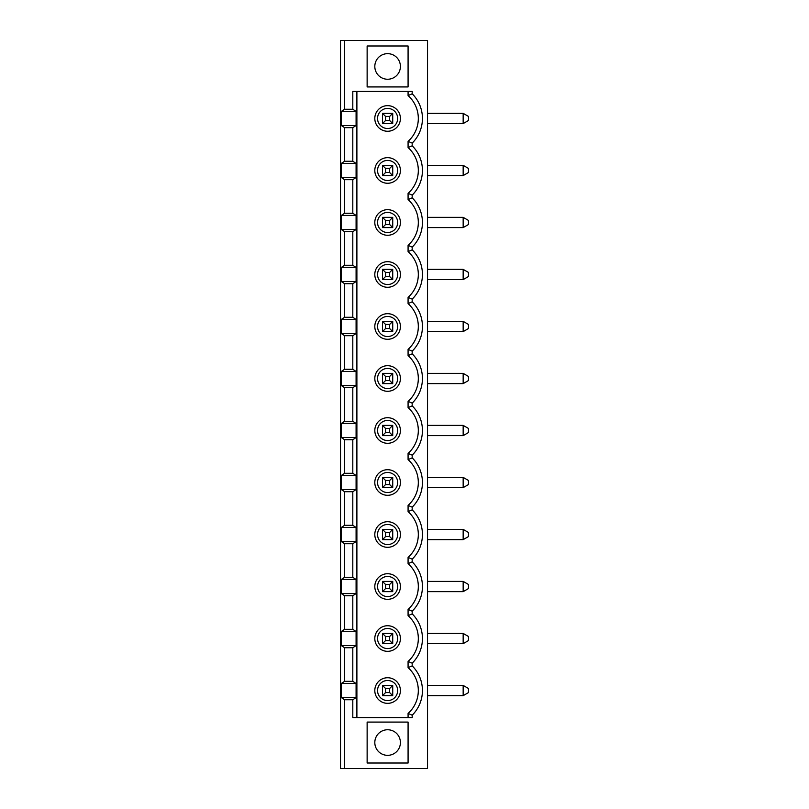 <?xml version="1.0" encoding="UTF-8"?>
<svg xmlns="http://www.w3.org/2000/svg" width="809" height="809" viewBox="0 0 809 809"><rect width="100%" height="100%" fill="white"/><g stroke="black" fill="none" stroke-linecap="round" stroke-linejoin="round"><path stroke-width="1.21" d="M400.404 66.449A12.792 12.792 0 0 0 381.211 55.376A12.792 12.792 0 0 0 381.211 77.533A12.792 12.792 0 0 0 400.404 66.449M344.614 768.55L427.536 768.55L427.536 40.45L340.518 40.45L340.518 768.55L344.614 768.55L344.614 699.755L352.805 699.755L352.805 717.563L412.196 717.563L412.196 715.207L408.08 713.427L408.08 717.563M412.196 613.869L412.196 611.189L408.08 609.42L408.08 615.639L412.196 613.869A34.827 34.827 0 0 1 412.196 663.198L408.08 661.428A30.712 30.712 0 0 0 408.08 615.639M408.08 95.573L412.196 93.793A34.827 34.827 0 0 1 412.196 143.122L408.08 141.353A30.712 30.712 0 0 0 408.08 95.573L408.08 91.437M412.196 145.802A34.827 34.827 0 0 1 412.196 195.131L408.08 193.361A30.712 30.712 0 0 0 408.08 147.572L412.196 145.802L412.196 143.122M412.196 197.811A34.827 34.827 0 0 1 412.196 247.139L408.08 245.37A30.712 30.712 0 0 0 408.08 199.58L412.196 197.811L412.196 195.131M412.196 249.819A34.827 34.827 0 0 1 412.196 299.148L408.08 297.378A30.712 30.712 0 0 0 408.08 251.589L412.196 249.819L412.196 247.139M412.196 301.828A34.827 34.827 0 0 1 412.196 351.157L408.08 349.377A30.712 30.712 0 0 0 408.08 303.597L412.196 301.828L412.196 299.148M412.196 353.836A34.827 34.827 0 0 1 412.196 403.155L408.08 401.385A30.712 30.712 0 0 0 408.08 355.606L412.196 353.836L412.196 351.157M412.196 405.845A34.827 34.827 0 0 1 412.196 455.164L408.08 453.394A30.712 30.712 0 0 0 408.08 407.615L412.196 405.845L412.196 403.155M412.196 457.843A34.827 34.827 0 0 1 412.196 507.172L408.08 505.403A30.712 30.712 0 0 0 408.08 459.623L412.196 457.843L412.196 455.164M412.196 509.852A34.827 34.827 0 0 1 412.196 559.181L408.08 557.411A30.712 30.712 0 0 0 408.08 511.622L412.196 509.852L412.196 507.172M408.08 609.42A30.712 30.712 0 0 0 408.08 563.63L412.196 561.861L412.196 559.181M412.196 561.861A34.827 34.827 0 0 1 412.196 611.189M408.08 713.427A30.712 30.712 0 0 0 408.08 667.647L412.196 665.878L412.196 663.198M412.196 665.878A34.827 34.827 0 0 1 412.196 715.207M344.614 40.45L344.614 109.245L352.805 109.245L352.805 91.437L412.196 91.437L412.196 93.793M408.08 86.927L367.134 86.927L367.134 45.982L408.08 45.982L408.08 86.927M408.08 763.018L367.134 763.018L367.134 722.073L408.08 722.073L408.08 763.018M389.655 536.569L389.655 532.474L392.729 529.399L392.729 539.633L389.655 536.569L385.559 536.569L382.485 539.633L382.485 529.399L392.729 529.399M389.655 532.474L385.559 532.474L385.559 536.569M392.729 539.633L382.485 539.633M382.485 529.399L385.559 532.474M387.612 524.465A10.052 10.052 0 0 0 377.55 534.516A10.052 10.052 0 0 0 387.612 544.568A10.052 10.052 0 0 0 397.664 534.516A10.052 10.052 0 0 0 387.612 524.465M400.404 534.516A12.792 12.792 0 0 0 381.211 523.433A12.792 12.792 0 0 0 381.211 545.6A12.792 12.792 0 0 0 400.404 534.516M341.317 163.418L344.614 161.254L352.805 161.254L356.091 163.418L341.317 163.418L341.317 177.515L356.091 177.515L356.091 163.418M463.163 113.341L468.482 116.415L468.482 120.511L463.163 123.575L463.163 113.341L427.536 113.341M385.559 116.415L385.559 120.511L389.655 120.511L389.655 116.415L385.559 116.415L382.485 113.341L392.729 113.341L392.729 123.575L389.655 120.511M389.655 116.415L392.729 113.341M463.163 123.575L427.536 123.575M392.729 123.575L382.485 123.575L382.485 113.341M385.559 120.511L382.485 123.575M400.404 638.534A12.792 12.792 0 0 0 381.211 627.45A12.792 12.792 0 0 0 381.211 649.617A12.792 12.792 0 0 0 400.404 638.534M400.404 586.525A12.792 12.792 0 0 0 381.211 575.442A12.792 12.792 0 0 0 381.211 597.608A12.792 12.792 0 0 0 400.404 586.525M400.404 482.508A12.792 12.792 0 0 0 381.211 471.425A12.792 12.792 0 0 0 381.211 493.591A12.792 12.792 0 0 0 400.404 482.508M400.404 430.499A12.792 12.792 0 0 0 381.211 419.426A12.792 12.792 0 0 0 381.211 441.583A12.792 12.792 0 0 0 400.404 430.499M400.404 378.501A12.792 12.792 0 0 0 381.211 367.417A12.792 12.792 0 0 0 381.211 389.574A12.792 12.792 0 0 0 400.404 378.501M400.404 326.492A12.792 12.792 0 0 0 381.211 315.409A12.792 12.792 0 0 0 381.211 337.575A12.792 12.792 0 0 0 400.404 326.492M400.404 274.484A12.792 12.792 0 0 0 381.211 263.4A12.792 12.792 0 0 0 381.211 285.567A12.792 12.792 0 0 0 400.404 274.484M400.404 118.458A12.792 12.792 0 0 0 381.211 107.375A12.792 12.792 0 0 0 381.211 129.541A12.792 12.792 0 0 0 400.404 118.458M400.404 222.475A12.792 12.792 0 0 0 381.211 211.392A12.792 12.792 0 0 0 381.211 233.558A12.792 12.792 0 0 0 400.404 222.475M400.404 170.466A12.792 12.792 0 0 0 381.211 159.383A12.792 12.792 0 0 0 381.211 181.55A12.792 12.792 0 0 0 400.404 170.466M400.404 690.542A12.792 12.792 0 0 0 381.211 679.459A12.792 12.792 0 0 0 381.211 701.625A12.792 12.792 0 0 0 400.404 690.542M352.805 109.245L356.091 111.409L341.317 111.409L344.614 109.245M344.614 699.755L341.317 697.591L356.091 697.591L356.091 683.494L341.317 683.494L341.317 697.591M341.317 683.494L344.614 681.33L352.805 681.33L352.805 647.746L356.091 645.582L356.091 631.485L341.317 631.485L341.317 645.582L356.091 645.582M341.317 645.582L344.614 647.746L344.614 681.33M341.317 631.485L344.614 629.321L352.805 629.321L352.805 595.737L356.091 593.573L356.091 579.477L341.317 579.477L341.317 593.573L356.091 593.573M341.317 593.573L344.614 595.737L344.614 629.321M341.317 579.477L344.614 577.313L352.805 577.313L352.805 543.729L356.091 541.565L356.091 527.468L341.317 527.468L341.317 541.565L356.091 541.565M341.317 541.565L344.614 543.729L344.614 577.313M341.317 527.468L344.614 525.304L352.805 525.304L352.805 491.72L356.091 489.556L356.091 475.459L341.317 475.459L341.317 489.556L356.091 489.556M341.317 489.556L344.614 491.72L344.614 525.304M341.317 475.459L344.614 473.295L352.805 473.295L352.805 439.722L356.091 437.548L356.091 423.461L341.317 423.461L341.317 437.548L356.091 437.548M341.317 437.548L344.614 439.722L344.614 473.295M341.317 423.461L344.614 421.287L352.805 421.287L352.805 387.713L356.091 385.539L356.091 371.452L341.317 371.452L341.317 385.539L356.091 385.539M341.317 385.539L344.614 387.713L344.614 421.287M341.317 371.452L344.614 369.278L352.805 369.278L352.805 335.705L356.091 333.541L356.091 319.444L341.317 319.444L341.317 333.541L356.091 333.541M341.317 333.541L344.614 335.705L344.614 369.278M341.317 319.444L344.614 317.28L352.805 317.28L352.805 283.696L356.091 281.532L356.091 267.435L341.317 267.435L341.317 281.532L356.091 281.532M341.317 281.532L344.614 283.696L344.614 317.28M341.317 267.435L344.614 265.271L352.805 265.271L352.805 231.687L356.091 229.523L356.091 215.427L341.317 215.427L341.317 229.523L356.091 229.523M341.317 229.523L344.614 231.687L344.614 265.271M341.317 215.427L344.614 213.263L352.805 213.263L352.805 179.679L356.091 177.515M341.317 177.515L344.614 179.679L344.614 213.263M341.317 111.409L341.317 125.506L344.614 127.67L344.614 161.254M341.317 125.506L356.091 125.506L356.091 111.409M356.091 125.506L352.805 127.67L352.805 161.254M352.805 213.263L356.091 215.427M352.805 265.271L356.091 267.435M352.805 317.28L356.091 319.444M352.805 369.278L356.091 371.452M352.805 421.287L356.091 423.461M352.805 473.295L356.091 475.459M352.805 525.304L356.091 527.468M352.805 577.313L356.091 579.477M352.805 629.321L356.091 631.485M352.805 681.33L356.091 683.494M356.091 697.591L352.805 699.755M356.89 717.563L356.89 91.437M387.612 108.406A10.052 10.052 0 0 0 377.55 118.458A10.052 10.052 0 0 0 387.612 128.51A10.052 10.052 0 0 0 397.664 118.458A10.052 10.052 0 0 0 387.612 108.406M463.163 633.417L468.482 636.481L468.482 640.576L463.163 643.651L463.163 633.417L427.536 633.417M463.163 643.651L427.536 643.651M385.559 640.576L382.485 643.651L382.485 633.417L385.559 636.481L385.559 640.576L389.655 640.576L389.655 636.481L385.559 636.481M463.163 591.642L463.163 581.408L468.482 584.482L468.482 588.568L463.163 591.642L427.536 591.642M463.163 581.408L427.536 581.408M385.559 588.568L382.485 591.642L382.485 581.408L392.729 581.408L392.729 591.642L389.655 588.568L389.655 584.482L385.559 584.482L385.559 588.568L389.655 588.568M463.163 539.633L463.163 529.399L468.482 532.474L468.482 536.569L463.163 539.633L427.536 539.633M387.612 576.473A10.052 10.052 0 0 0 377.55 586.525A10.052 10.052 0 0 0 387.612 596.577A10.052 10.052 0 0 0 397.664 586.525A10.052 10.052 0 0 0 387.612 576.473M389.655 584.482L392.729 581.408M382.485 581.408L385.559 584.482M344.614 543.729L352.805 543.729M408.08 563.63L408.08 557.411M463.163 529.399L427.536 529.399M389.655 480.465L392.729 477.391L392.729 487.625L382.485 487.625L382.485 477.391L385.559 480.465L385.559 484.561L389.655 484.561L389.655 480.465L385.559 480.465M463.163 487.625L463.163 477.391L468.482 480.465L468.482 484.561L463.163 487.625L427.536 487.625M392.729 487.625L389.655 484.561M385.559 484.561L382.485 487.625M382.485 477.391L392.729 477.391M387.612 472.456A10.052 10.052 0 0 0 377.55 482.508A10.052 10.052 0 0 0 387.612 492.56A10.052 10.052 0 0 0 397.664 482.508A10.052 10.052 0 0 0 387.612 472.456M463.163 435.626L463.163 425.382L468.482 428.457L468.482 432.552L463.163 435.626L427.536 435.626M392.729 435.626L382.485 435.626L382.485 425.382L392.729 425.382L392.729 435.626L389.655 432.552L389.655 428.457L385.559 428.457L385.559 432.552L389.655 432.552M344.614 439.722L352.805 439.722M385.559 432.552L382.485 435.626M408.08 459.623L408.08 453.394M463.163 477.391L427.536 477.391M463.163 425.382L427.536 425.382M392.729 383.618L382.485 383.618L382.485 373.374L392.729 373.374L392.729 383.618L389.655 380.543L389.655 376.448L385.559 376.448L385.559 380.543L389.655 380.543M463.163 383.618L463.163 373.374L468.482 376.448L468.482 380.543L463.163 383.618L427.536 383.618M385.559 380.543L382.485 383.618M387.612 420.447A10.052 10.052 0 0 0 377.55 430.499A10.052 10.052 0 0 0 387.612 440.561A10.052 10.052 0 0 0 397.664 430.499A10.052 10.052 0 0 0 387.612 420.447M389.655 428.457L392.729 425.382M382.485 425.382L385.559 428.457M344.614 387.713L352.805 387.713M408.08 407.615L408.08 401.385M463.163 373.374L427.536 373.374M392.729 331.609L382.485 331.609L382.485 321.375L392.729 321.375L392.729 331.609L389.655 328.535L389.655 324.439L385.559 324.439L385.559 328.535L389.655 328.535M463.163 331.609L463.163 321.375L468.482 324.439L468.482 328.535L463.163 331.609L427.536 331.609M385.559 328.535L382.485 331.609M387.612 368.439A10.052 10.052 0 0 0 377.55 378.501A10.052 10.052 0 0 0 387.612 388.553A10.052 10.052 0 0 0 397.664 378.501A10.052 10.052 0 0 0 387.612 368.439M389.655 376.448L392.729 373.374M382.485 373.374L385.559 376.448M344.614 335.705L352.805 335.705M408.08 355.606L408.08 349.377M463.163 321.375L427.536 321.375M392.729 279.601L382.485 279.601L382.485 269.367L392.729 269.367L392.729 279.601L389.655 276.526L389.655 272.431L385.559 272.431L385.559 276.526L389.655 276.526M463.163 279.601L463.163 269.367L468.482 272.431L468.482 276.526L463.163 279.601L427.536 279.601M385.559 276.526L382.485 279.601M387.612 316.44A10.052 10.052 0 0 0 377.55 326.492A10.052 10.052 0 0 0 387.612 336.544A10.052 10.052 0 0 0 397.664 326.492A10.052 10.052 0 0 0 387.612 316.44M389.655 324.439L392.729 321.375M382.485 321.375L385.559 324.439M344.614 283.696L352.805 283.696M408.08 303.597L408.08 297.378M463.163 269.367L427.536 269.367M392.729 227.592L382.485 227.592L382.485 217.358L392.729 217.358L392.729 227.592L389.655 224.518L389.655 220.432L385.559 220.432L385.559 224.518L389.655 224.518M463.163 227.592L463.163 217.358L468.482 220.432L468.482 224.518L463.163 227.592L427.536 227.592M385.559 224.518L382.485 227.592M387.612 264.432A10.052 10.052 0 0 0 377.55 274.484A10.052 10.052 0 0 0 387.612 284.535A10.052 10.052 0 0 0 397.664 274.484A10.052 10.052 0 0 0 387.612 264.432M389.655 272.431L392.729 269.367M382.485 269.367L385.559 272.431M344.614 231.687L352.805 231.687M408.08 251.589L408.08 245.37M463.163 217.358L427.536 217.358M392.729 175.583L382.485 175.583L382.485 165.349L392.729 165.349L392.729 175.583L389.655 172.519L389.655 168.424L385.559 168.424L385.559 172.519L389.655 172.519M463.163 175.583L463.163 165.349L468.482 168.424L468.482 172.519L463.163 175.583L427.536 175.583M385.559 172.519L382.485 175.583M387.612 212.423A10.052 10.052 0 0 0 377.55 222.475A10.052 10.052 0 0 0 387.612 232.527A10.052 10.052 0 0 0 397.664 222.475A10.052 10.052 0 0 0 387.612 212.423M389.655 220.432L392.729 217.358M382.485 217.358L385.559 220.432M344.614 179.679L352.805 179.679M408.08 199.58L408.08 193.361M463.163 165.349L427.536 165.349M387.612 160.415A10.052 10.052 0 0 0 377.55 170.466A10.052 10.052 0 0 0 387.612 180.518A10.052 10.052 0 0 0 397.664 170.466A10.052 10.052 0 0 0 387.612 160.415M389.655 168.424L392.729 165.349M382.485 165.349L385.559 168.424M344.614 127.67L352.805 127.67M408.08 147.572L408.08 141.353M344.614 491.72L352.805 491.72M408.08 511.622L408.08 505.403M387.612 628.482A10.052 10.052 0 0 0 377.55 638.534A10.052 10.052 0 0 0 387.612 648.585A10.052 10.052 0 0 0 397.664 638.534A10.052 10.052 0 0 0 387.612 628.482M389.655 636.481L392.729 633.417L392.729 643.651L389.655 640.576M463.163 695.659L463.163 685.425L468.482 688.489L468.482 692.585L463.163 695.659L427.536 695.659M408.08 667.647L408.08 661.428M344.614 647.746L352.805 647.746M392.729 695.659L389.655 692.585L389.655 688.489L392.729 685.425L392.729 695.659L382.485 695.659L382.485 685.425L392.729 685.425M389.655 688.489L385.559 688.489L385.559 692.585L389.655 692.585M382.485 685.425L385.559 688.489M387.612 680.49A10.052 10.052 0 0 0 377.55 690.542A10.052 10.052 0 0 0 387.612 700.594A10.052 10.052 0 0 0 397.664 690.542A10.052 10.052 0 0 0 387.612 680.49M385.559 692.585L382.485 695.659M392.729 643.651L382.485 643.651M463.163 685.425L427.536 685.425M400.404 742.551A12.792 12.792 0 0 0 381.211 731.467A12.792 12.792 0 0 0 381.211 753.624A12.792 12.792 0 0 0 400.404 742.551M392.729 591.642L382.485 591.642M344.614 595.737L352.805 595.737M382.485 633.417L392.729 633.417"/></g></svg>
